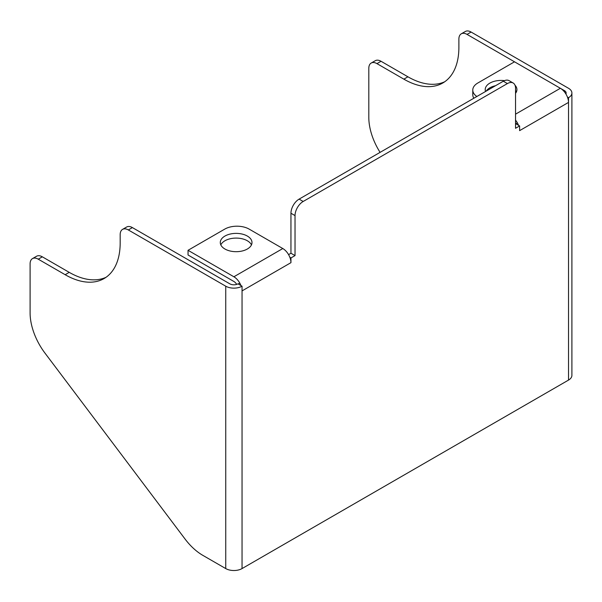 <?xml version="1.0" encoding="UTF-8"?>
<svg xmlns="http://www.w3.org/2000/svg" width="602" height="602" viewBox="0 0 602 602"><rect width="100%" height="100%" fill="white"/><g stroke="black" fill="none" stroke-linecap="round" stroke-linejoin="round"><path stroke-width="0.9" d="M507.388 83.58L503.31 81.225A11.528 6.66 -60 0 1 509.074 80.653L513.152 83.008A11.528 6.66 120 0 0 507.388 83.58L303.182 201.474A11.528 6.66 120 0 0 295.033 215.591L295.033 255.602L290.954 257.949L290.954 262.66A11.528 6.66 60 0 0 288.719 254.894A11.528 6.66 60 0 0 282.805 248.536L249.175 229.121A17.292 9.986 0 0 0 224.727 229.121L188.042 250.304L233.892 276.777A11.528 6.66 60 0 1 239.814 283.128A11.528 6.66 60 0 1 240.95 285.559M503.31 81.225L299.111 199.119A11.528 6.66 -60 0 0 290.954 213.243L290.954 253.246L295.033 255.602M288.569 254.623L290.954 253.246M515.538 123.583L519.616 125.938L515.538 128.294L515.538 88.283A11.528 6.66 120 0 0 513.152 83.008M515.538 114.169L560.372 88.283A11.528 6.66 60 0 1 566.286 94.642A11.528 6.66 60 0 1 568.521 102.408L519.616 130.642L519.616 125.938M515.538 120.137A11.528 6.66 60 0 1 517.381 122.876A11.528 6.66 60 0 1 518.518 125.306M560.372 88.283L514.514 61.81L477.837 82.993A17.292 9.986 0 0 0 472.773 90.052A17.292 9.986 0 0 0 476.859 96.501M504.491 80.645A15.855 9.15 0 0 0 485.22 89.578A15.855 9.15 0 0 0 485.558 91.474M515.538 93.318A15.855 9.15 0 0 0 516.922 89.578A15.855 9.15 0 0 0 514.988 85.198M495.544 85.71A15.855 9.15 0 0 0 486.213 91.098M473.849 98.231A17.292 9.986 180 0 1 472.773 94.755L472.773 90.052M516.388 91.933A15.855 9.15 0 0 0 515.538 90.548M471.11 32.049L467.032 34.397A11.528 6.66 -120 0 0 461.267 33.825L465.346 31.477A11.528 6.66 60 0 1 471.11 32.049L568.521 88.283A11.528 6.652 180 0 1 571.9 92.994A11.528 6.652 180 0 1 568.521 97.697L567.43 97.072M568.521 97.697L568.521 380.088A11.528 6.652 180 0 0 571.9 375.377L571.9 92.994M560.402 88.306L564.45 90.639A5.764 3.326 180 0 1 566.136 92.994A5.764 3.326 180 0 1 565.888 93.957M461.267 33.825A11.528 6.66 -120 0 0 458.882 39.107L458.882 47.385A77.816 44.924 -120 0 1 442.763 83.008A77.816 44.924 -120 0 1 403.859 79.155L407.93 76.808A77.816 44.924 -120 0 0 444.75 81.744M467.032 34.397L514.514 61.81M371.193 63.052L375.272 60.704A11.528 6.66 60 0 1 381.036 61.276L376.957 63.624A11.528 6.66 -120 0 0 371.193 63.052A11.528 6.66 -120 0 0 368.808 68.335L368.808 117.375A46.113 26.623 -120 0 0 380.088 152.366M376.957 63.624L403.859 79.155M381.036 61.276L407.93 76.808M32.485 258.604L36.564 256.249A11.528 6.66 60 0 1 42.328 256.821L69.23 272.352L65.151 274.708L38.25 259.176A11.528 6.66 -120 0 0 32.485 258.604A11.528 6.66 -120 0 0 30.1 263.879L30.1 312.927A46.113 26.623 -120 0 0 44.947 353.073L185.032 539.001A46.113 26.623 -120 0 0 202.791 555.33L225.742 568.574A11.528 6.652 0 0 0 242.049 568.574L568.521 380.088M242.049 568.574L242.049 286.191L237.971 283.835A5.764 3.326 0 0 1 229.821 283.835L132.402 227.594A11.528 6.66 60 0 0 126.638 227.022L122.567 229.377A11.528 6.66 -120 0 0 120.174 234.652L120.174 242.937A77.816 44.924 -120 0 1 104.063 278.56A77.816 44.924 -120 0 1 65.151 274.708M225.742 568.574L225.742 286.191A11.528 6.652 0 0 0 242.049 286.191M225.742 286.191L128.331 229.949A11.528 6.66 -120 0 0 122.567 229.377M69.23 272.352A77.816 44.924 -120 0 0 106.042 277.289M247.347 236.067A15.855 9.15 0 0 0 230.069 234.08A15.855 9.15 0 0 0 220.287 242.538A15.855 9.15 0 0 0 224.93 249.01A15.855 9.15 0 0 0 242.2 250.996A15.855 9.15 0 0 0 251.99 242.538A15.855 9.15 0 0 0 247.347 236.067M251.455 244.894A15.855 9.15 0 0 0 247.347 240.77A15.855 9.15 0 0 0 232.018 238.407A15.855 9.15 0 0 0 220.814 244.894M188.042 250.304L188.042 255.007L233.892 281.48A5.764 3.326 60 0 1 236.699 284.392M289.863 257.317L290.954 257.949M517.381 122.876L515.763 123.711M564.45 90.639L564.45 91.903M242.049 290.894L290.954 262.66M128.331 229.949L132.402 227.594M38.25 259.176L42.328 256.821M239.814 283.128L238.196 283.963M233.892 276.777L282.805 248.536M295.033 215.591L290.954 213.243M303.182 201.474L299.111 199.119"/></g></svg>
